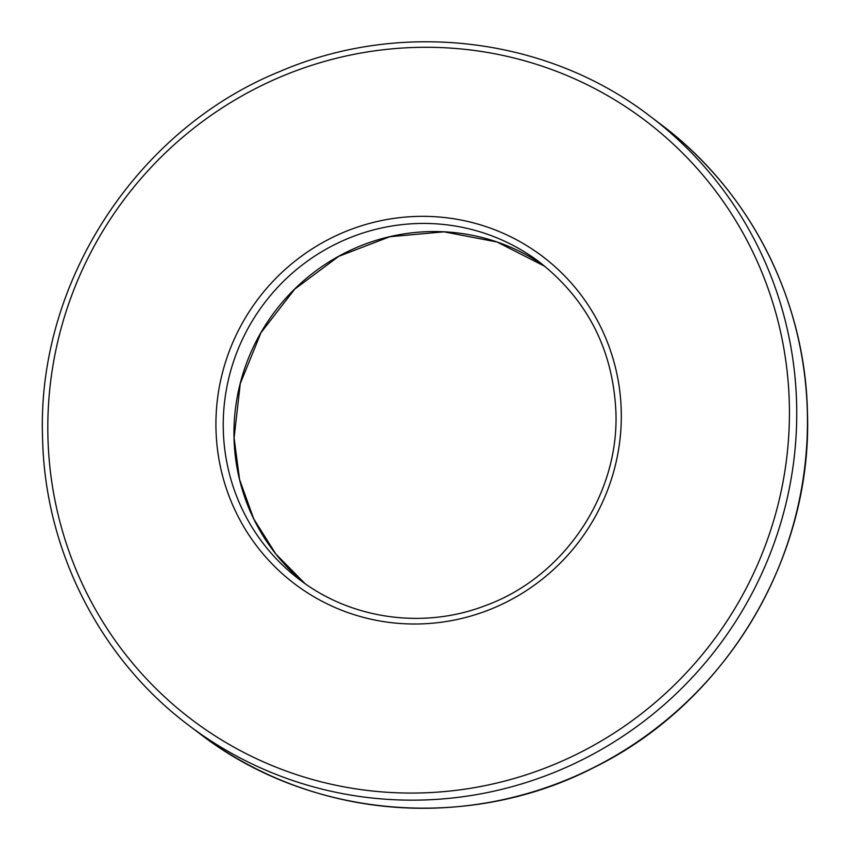 <?xml version="1.0" encoding="UTF-8"?>
<svg xmlns="http://www.w3.org/2000/svg" width="850" height="850" viewBox="0 0 850 850"><rect width="100%" height="100%" fill="white"/><g stroke="black" fill="none" stroke-linecap="round" stroke-linejoin="round"><path stroke-width="1.27" d="M189.072 725.571C100.056 659.005 44.667 550.141 42.564 437.654C36.699 282.976 136.074 129.668 279.979 71.442C401.147 19.253 547.294 36.954 650.218 116.323A382.043 374.244 127.1 0 1 796.631 404.101A382.043 374.244 127.1 0 1 590.006 755.788A382.043 374.244 127.1 0 1 189.072 725.571L199.782 733.678A382.043 374.244 -52.9 0 0 600.716 763.906A382.043 374.244 -52.9 0 0 807.351 412.218A382.043 374.244 -52.9 0 0 660.928 124.44C749.944 190.995 805.322 299.848 807.436 412.346C812.674 558.046 725.337 703.301 593.831 767.582C468.509 832.278 309.538 818.624 199.782 733.678M789.321 403.612A375.679 368.007 -52.9 0 0 409.519 47.643A375.679 368.007 -52.9 0 0 47.919 436.73A375.679 368.007 -52.9 0 0 427.72 792.699A375.679 368.007 -52.9 0 0 789.321 403.612M215.985 429.218A205.349 201.153 127.1 0 1 413.642 216.538A205.349 201.153 127.1 0 1 621.254 411.124A205.349 201.153 127.1 0 1 423.598 623.804A205.349 201.153 127.1 0 1 215.985 429.218M539.729 262.289A198.985 194.916 -52.9 0 0 330.916 246.542A198.985 194.916 -52.9 0 0 223.295 429.717A198.985 194.916 -52.9 0 0 299.551 579.604C350.933 619.151 423.077 629.425 484.627 605.891C563.391 577.809 619.193 495.412 615.91 412.048C613.094 350.136 587.711 300.22 539.729 262.289M234.016 437.824A198.985 194.916 127.1 0 1 338.619 256.286A198.985 194.916 127.1 0 1 545.02 266.433L497.038 241.995L443.955 231.827L389.821 236.725L338.757 256.328L294.695 289.149L261.003 332.679L240.274 383.584L234.09 437.952L239.572 479.538L253.704 518.819L275.836 554.03L304.98 583.567A198.985 194.916 127.1 0 1 234.016 437.824M650.218 116.323L660.928 124.44"/></g></svg>
